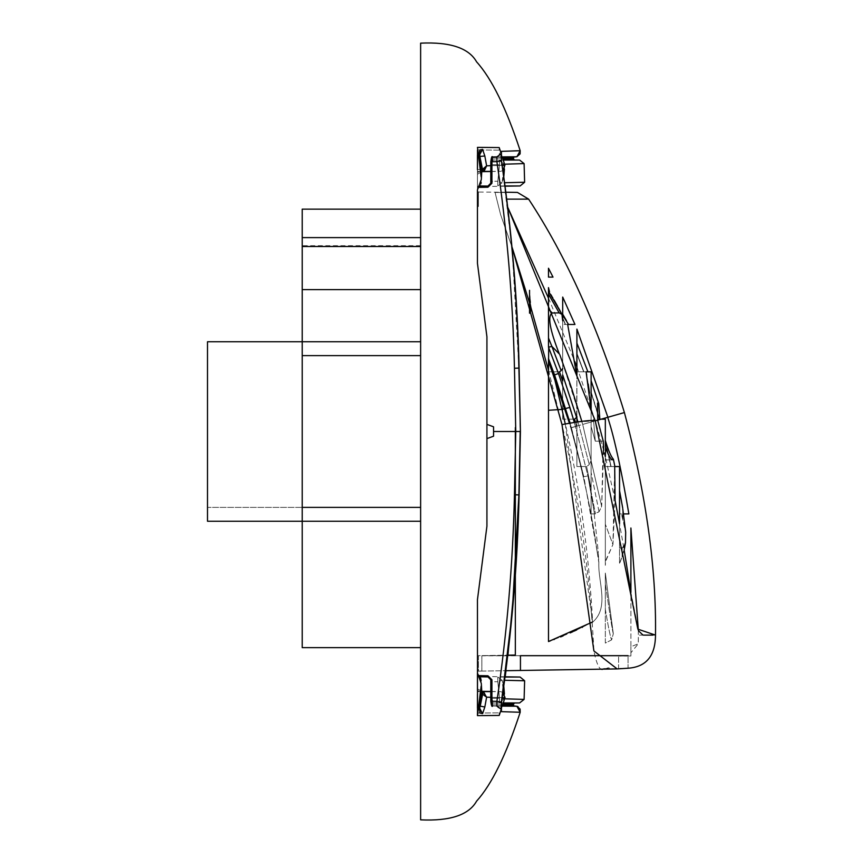 <?xml version="1.0" encoding="UTF-8"?>
<svg xmlns="http://www.w3.org/2000/svg" width="863" height="863" viewBox="0 0 863 863"><rect width="100%" height="100%" fill="white"/><g stroke="black" fill="none" stroke-linecap="round" stroke-linejoin="round"><path stroke-width="0.65" stroke-dasharray="4.32 3.24" d="M592.644 622.147C609.634 607.552 597.94 581.964 598.836 562.665L597.315 552.892C592.223 515.265 583.377 473.582 570.767 427.865L569.407 423.237M575.438 422.244L576.905 427.563L576.905 466.549L586.624 466.549L591.112 488.836L591.112 513.906L594.219 513.906L598.135 550.756L597.023 550.853L583.82 476.732L571.414 427.67L570.767 427.865C583.377 473.582 592.223 515.265 597.315 552.892L597.023 550.853L597.315 552.892L598.296 552.805L598.145 550.756L598.825 562.503L597.315 552.892L598.296 552.805L598.836 562.665C597.93 581.975 609.645 607.563 592.622 622.158M561.166 370.712L551.878 346.397L548.49 347.746L548.49 358.587L548.49 294.121L559.138 312.87L561.942 314.359L562.698 320.853L562.698 368.523L562.698 314.197L568.544 324.466L562.698 324.466L562.698 368.523L559.483 371.824L548.49 371.824L548.49 641.543L548.49 371.824L559.483 371.824L562.698 381.058L562.698 419.191L562.698 381.058L562.698 419.191L574.564 419.191L562.698 419.191L562.698 324.466L567.66 324.466L576.905 376.095L576.905 466.549L576.905 371.824L591.112 371.824L591.112 392.784L599.246 419.191L591.112 392.784M565.254 423.97L592.622 621.953C588.825 550.206 578.62 479.364 561.996 409.418L565.06 408.857L553.722 375.189L561.996 409.418L548.49 410.281L548.49 641.543M603.636 450.087L601.684 506.344L599.041 511.759L594.219 513.906L598.135 550.756L597.023 550.853L583.82 476.732L587.94 475.923L574.337 422.417M593.474 419.191L595.287 441.166L603.259 441.166L595.287 441.166L591.112 426.7L595.287 441.166L593.474 419.191M591.112 419.191L591.112 513.906L591.112 419.191M576.905 366.958L595.287 420.853L597.692 420.162L603.259 441.166L601.684 506.344L582.698 424.434L601.684 506.344L599.041 511.759L595.481 513.884L591.112 513.906L591.112 409.709L591.112 488.836L586.624 466.549L589.289 464.542L586.624 466.549L576.905 466.549L576.905 426.085L574.564 419.191L576.581 417.336L562.698 374.941L562.698 381.058M591.112 403.086L591.112 409.709M591.112 380.669L598.749 403.722L599.526 419.191L591.112 392.287L591.112 380.669L591.112 392.287L599.418 419.191L605.33 419.191L605.33 441.144L610.972 466.549L614.693 466.549L605.33 466.549L605.33 561.263L605.33 466.549L614.693 466.549L612.935 544.521L605.33 524.229L612.935 544.521L615.103 500.454L605.33 456.57L605.33 459.914L605.578 447.746M591.112 403.927L591.112 426.7L591.112 403.927M559.839 354.758L582.698 424.434L578.965 425.481L589.289 464.542L591.112 460.529L589.289 464.542L578.965 425.481L576.905 426.085L576.905 418.436L578.965 425.481L576.905 426.085L576.905 422.018M576.905 416.549L576.905 376.095L576.581 417.347M576.905 329.083L576.905 376.095M578.706 347.713L587.897 371.824L583.938 371.824L576.905 353.204L583.798 371.824L587.897 371.824L576.905 371.824M562.698 368.523L562.698 374.941M562.698 315.157L562.698 318.037L565.427 324.466L574.963 324.466M562.698 317.778L565.427 324.466L568.544 324.466M562.698 297.066L562.698 318.037L562.698 314.197L566.516 320.745M562.698 317.94L565.545 324.466L562.698 317.94M548.49 361.025L548.49 358.587L554.542 374.898L571.414 427.67L575.535 426.581L587.94 475.923L595.481 513.884L587.94 475.923L594.478 513.895L587.94 475.923L583.82 476.732L570.109 423.118M591.112 391.921L599.817 419.191L591.123 392.287M550.357 640.864L553.819 639.569M554.478 639.321L560.594 636.916M563.118 635.88L570.152 632.892M573.021 631.619L574.122 631.112M576.721 629.925L581.856 627.487M582.514 627.164L590.055 623.323M590.163 623.269L592.493 622.029M569.882 407.422L565.06 408.857L570.767 427.865L575.535 426.581L558.48 373.485L548.49 347.196M591.058 408.986L589.461 392.913M588.232 384.078L586.818 375.675M586.268 372.73L586.096 371.824M576.905 343.183L578.879 348.113M548.501 338.037L551.878 346.397L559.31 353.949C549.677 329.342 547.336 315.696 552.277 313.021L559.148 312.891M581.813 421.36L582.698 424.434L597.692 420.162L597.541 403.086M576.905 353.204L583.938 371.824L576.905 353.517M550.432 293.938L550.831 294.596M551.845 296.279L552.331 297.099M552.838 297.94L554.057 300.033M557.746 306.548L558.447 307.811M548.49 371.824L548.49 287.616L548.49 290.313L549.343 291.09M549.213 290.561L548.49 287.616M548.49 294.121L548.49 291.306L550.033 293.247M605.33 440.454L605.33 441.144L605.33 440.454C608.35 450.346 611.036 456.613 613.388 459.256C611.824 461.263 609.138 457.207 605.33 447.077L605.33 459.914L605.33 440.454L610.972 466.549L619.537 466.549M628.868 513.906L619.828 513.906L619.537 512.169L619.828 513.906L623.604 513.906M605.33 565.33L605.33 447.077L605.33 565.33L605.664 561.263L612.935 544.521L605.33 561.263L605.33 565.33M558.48 373.485L553.722 375.189L548.49 361.036L548.49 410.281M548.49 291.306L548.49 290.313M548.49 309.213L552.266 313.021M622.773 508.814L622.687 517.671L621.403 513.906L625.675 532.191L622.687 517.671L622.773 508.814L625.675 532.191L625.492 542.698L622.094 556.872L619.537 563.744L619.537 513.906L619.537 563.744L619.537 548.145L622.115 547.703L619.537 548.145L619.537 563.744L624.186 550.055L619.537 523.733L619.537 548.145L619.537 490.637L619.537 511.479L619.828 513.906L621.403 513.906L619.537 513.906L621.403 513.906L619.936 513.906L619.537 512.158M619.537 505.276L619.537 511.479M611.101 466.549L614.909 466.549L611.101 466.549L605.33 440.669L611.101 466.549M613.388 459.256L614.909 466.549M619.537 490.637L622.698 507.994M622.191 548.145L622.094 556.872L622.191 548.145L625.492 542.698M502.956 170.594L500.432 171.37L481.64 171.392L483.107 171.133L482.493 169.342L486.624 165.836L484.833 156.009L480.227 156.893L477.455 155.016L477.455 156.893L477.735 154.995A1.899 1.899 0 0 0 477.455 155.016A1.899 1.899 0 0 1 477.735 154.995L477.735 156.893L480.227 156.893L477.735 154.995A1.899 1.899 0 0 0 477.455 155.016A1.899 1.899 0 0 1 477.735 154.995L477.455 169.569L477.455 154.941L479.623 152.244L481.802 170.734L481.166 176.926L477.455 147.368M483.129 171.122L484.467 170.421M479.472 152.751L481.791 171.532L477.455 171.457M484.833 156.009L482.59 149.375L479.893 149.968L477.455 154.941L479.472 152.859M505.028 165.869L504.887 165.264L486.624 165.836M513.194 158.08L491.489 158.112L492.59 156.98L491.899 161.737L501.425 160.939L500.885 152.589L502.288 156.904L500.885 152.589L502.288 156.904L496.894 156.904L496.894 161.651C507.013 230.076 512.87 298.943 514.456 368.242L515.761 431.5L520.421 431.5L518.89 494.92C517.315 564.294 511.489 633.345 501.425 702.061L496.894 701.349C507.013 632.924 512.87 564.057 514.456 494.758L515.761 431.5L493.56 431.5L493.56 436.193L486.926 438.609L486.926 526.214L477.455 599.666L477.455 676.732L480.011 676.786L477.455 676.732L477.455 673.183L477.455 693.367M482.59 149.375L477.983 154.995L479.677 154.682M481.813 171.392L481.619 169.493L482.493 169.342L480.227 156.893M481.813 171.381L477.768 171.446L481.64 171.392L481.619 169.493L477.735 169.558L477.768 171.446L481.878 171.381M477.455 168.598L477.455 189.817L477.455 186.268L480.011 186.214L477.455 189.817L477.455 149.946M480.486 185.2L480.713 184.574M480.788 184.304L480.961 183.582M481.252 181.241L481.166 176.926M477.638 174.197L481.791 171.532L477.638 174.197M479.763 156.203L477.455 156.818L479.85 156.246M477.606 172.578L481.662 170.432L477.606 172.578M482.341 149.385L477.671 154.995L479.666 154.574M502.169 165.308L490.777 165.707M499.181 150.13L477.519 149.946L499.181 150.13L499.202 147.562L499.181 150.13M490.788 171.532L500.432 171.37L490.788 171.381M481.64 171.392L477.768 171.446L477.455 169.569M479.947 156.893L477.455 156.893L477.735 169.558L482.493 169.342M479.666 708.426L477.735 708.005A1.899 1.899 0 0 1 477.455 707.984L477.455 707.984A1.899 1.899 0 0 0 477.735 708.005L477.735 706.107L479.947 706.107M504.618 698.609L504.887 697.736L486.624 697.164L484.833 706.991L480.227 706.107L477.735 708.005A1.899 1.899 0 0 1 477.455 707.984M490.788 691.468L500.432 691.63L481.64 691.608L481.619 693.507L486.624 697.164L484.467 692.579M479.677 708.318L477.983 708.005L482.59 713.625L477.735 708.005L477.627 688.803L481.791 691.468L481.166 686.074L477.455 713.55M479.472 710.249L479.763 706.797L477.455 706.182L477.455 688.803L481.791 691.468L477.455 691.543M479.763 706.797L481.802 692.266L479.85 706.754L477.455 706.182L477.455 708.059L479.537 710.411M480.152 677.034L477.455 673.183L477.455 713.054M483.172 691.889L481.64 691.608L481.619 693.507L477.735 693.442L477.768 691.554L481.64 691.608L477.768 691.554L481.64 691.608L477.768 691.554L477.455 693.431M502.169 697.692L490.777 697.293M499.979 713.151L502.288 706.096L500.885 710.411L502.288 706.096L496.894 706.096L496.894 701.349L491.899 701.263L491.91 679.764L487.94 675.783L487.94 676.916L477.455 676.732L488.124 676.926M479.472 710.141L477.455 708.059L479.893 713.032L482.341 713.615M477.519 713.054L499.181 712.87L477.519 713.054M481.155 680.637L481.166 686.074M477.455 690.422L481.662 692.568L477.606 690.422L477.455 694.402M502.956 692.406L500.432 691.63L490.788 691.619M484.833 706.991L482.59 713.625M499.202 715.438L499.181 712.87L499.202 715.438L499.181 712.87L499.202 715.438L477.455 715.632M483.097 691.867L482.493 693.658L477.735 693.442L477.455 706.107L480.227 706.107L477.983 708.005M483.528 692.029L484.359 692.504M548.49 268.253L548.49 277.109L553.01 277.109M613.313 633.787L605.33 573.032L605.33 643.075L611.608 639.904L613.313 633.787C611.187 624.683 606.829 593.075 605.33 583.798L605.33 609.235C608.188 626.452 610.281 636.678 611.608 639.904C610.281 636.678 608.188 626.452 605.33 609.235L605.33 573.032L605.33 643.075L611.608 639.904L613.313 633.787L605.33 573.032L605.33 583.798C606.268 589.31 611.63 627.671 613.313 633.787M529.548 290.313L529.655 295.556M529.548 302.945L530.918 307.562L529.548 304.089L529.548 309.407L529.548 301.101L530.098 303.442M529.548 313.193L529.548 304.1M530.454 311.964L529.548 309.407M529.828 297.757L529.72 301.392M529.548 291.964L529.548 294.758L529.548 291.964M548.49 370.162L561.996 424.574C579.429 499.407 590.065 574.909 593.917 651.09C600.432 682.752 606.344 663.431 610.13 668.847L628.059 668.124L628.059 655.988L628.059 668.221L628.059 655.686L618.588 655.988L630.896 655.988L630.896 646.732L630.896 655.988L628.059 655.988L628.059 668.221C646.214 666.937 655.362 655.902 655.492 635.114L652.86 635.114M520.443 655.686L481.845 655.675L481.845 671.08L478.404 671.134L481.845 671.08L481.845 655.804L628.059 655.804M617.153 668.922L520.443 670.475L520.443 655.804M576.905 422.039L595.287 420.853L604.402 452.967M643.701 635.114L638.34 635.114L638.318 643.776L630.896 646.732L630.896 592.493L638.598 630.885M643.021 635.114L644.51 635.114M646.57 635.114L649.451 635.114M650.734 635.114L651.436 635.114M652.903 635.114L655.492 635.114M638.318 630.249L638.318 643.776L631.101 652.504L638.318 643.776L630.896 646.732M645.74 635.114L644.564 635.114M481.845 671.08L505.998 670.702L481.845 671.08M478.404 655.664L478.404 671.134L477.455 670.95L477.455 655.686L507.951 655.19L505.998 670.702M477.455 655.664L477.455 671.134L478.404 671.134L477.455 670.95L477.455 655.686L507.951 655.19M515.34 427.563L515.34 655.039M478.404 655.815L478.404 671.134L477.455 670.896L477.455 671.964L477.455 655.815M477.455 657.013L477.455 660.961L477.455 657.013M477.455 670.939L477.455 655.772L477.455 670.95L478.404 670.939L477.455 670.939M506.883 199.126L507.951 207.756L506.883 199.126M548.49 298.145L574.92 361.824M506.031 192.503L495.049 192.449L500.594 214.617L512.115 247.368L500.594 214.596L495.071 192.449L506.031 192.503M630.896 528.005L630.896 646.743M505.988 192.233L477.455 192.05L477.455 263.334L486.926 336.786L486.926 438.609M477.455 191.791L478.404 192.061L478.404 206.559L478.404 192.061L477.455 191.791L478.404 191.791L477.455 192.05L477.455 263.334L477.455 186.268L487.94 186.084L487.94 187.217L479.289 187.368M478.404 655.761L477.455 655.772L478.404 655.761L478.404 670.939M477.455 192.082L477.455 206.559L477.455 192.061L477.455 206.559L478.404 206.559L477.455 206.559L478.404 206.559L477.455 206.559L477.455 192.05M479.289 675.632L477.455 675.6L479.289 675.632M520.087 677.045L497.811 677.056L502.126 680.238L524.628 680.756M477.455 676.365L505.179 676.808L500.885 710.411M505.146 677.056L497.811 677.056L502.126 680.238L504.704 680.281M477.455 202.039L477.455 205.987L477.455 202.039M477.455 186.635L505.179 186.192M513.194 704.92L491.489 704.888L492.59 706.02L496.894 706.096L500.95 708.609M514.316 703.011L493.129 703.043L492.029 698.329L492.039 681.684L497.811 681.77L497.8 677.056L497.8 681.77L502.126 680.227L497.811 681.77L499.504 698.21L492.029 698.329L499.504 698.21L497.811 681.77L492.039 681.684L492.093 680.141L487.94 676.916M519.602 702.935L493.129 703.043L492.029 698.329L492.093 680.141L489.062 676.937L477.455 676.732L489.062 676.937L492.093 680.141L489.062 676.937L491.004 679.764L490.777 701.263L490.81 679.764L491.91 679.764M514.316 706.063L492.59 706.02L491.899 701.263L490.777 701.263M502.665 704.909L491.489 704.888L492.59 706.02L496.894 706.096L501.425 711.651M502.665 158.091L491.489 158.112L490.799 161.726L491.899 161.737L491.91 183.236L487.94 187.217M486.926 424.391L493.56 426.807L493.56 431.5M493.56 426.807L493.56 436.193M505.146 185.944L497.811 185.944L497.8 181.23L502.126 182.773L497.811 181.23L499.504 164.79L492.029 164.671L499.504 164.79L497.811 181.23L492.039 181.316L492.093 182.859L490.788 183.236L490.777 161.726L490.81 183.236L487.94 186.084L477.455 186.268L488.124 186.074M520.087 185.955L497.811 185.944L502.126 182.762L504.704 182.719M501.015 706.096L496.894 706.096L500.993 709.116L501.489 702.072M524.1 699.408L504.057 698.793L502.137 680.238L503.819 686.495M504.564 698.803L504.434 693.96M491.489 704.888L490.799 701.274C491.381 705.686 491.986 707.272 492.579 706.02M502.309 706.042L492.59 706.02M519.742 712.266L519.192 712.255M518.89 712.255L517.919 712.234M517.671 712.234L510.432 711.964M507.056 711.835L503.97 711.738M420.626 237.616L302.223 237.616L420.626 237.616L420.626 647.638L420.626 209.137L420.626 237.616L302.223 237.616L302.223 209.137L420.626 209.137M514.456 368.242L519.116 368.07C517.509 298.663 511.64 229.623 501.489 160.928L512.266 250.885L518.89 368.08L520.195 431.5M514.316 156.937L492.59 156.98L496.894 156.904L500.95 154.391M524.628 182.244L502.126 182.762L497.811 185.944L497.8 181.23L492.039 181.316L492.093 182.859L489.062 186.063L477.455 186.268L489.062 186.063L492.093 182.859L489.062 186.063L490.81 183.236L491.91 183.236M501.015 156.904L496.894 156.904L501.425 151.349L503.97 151.262M503.258 703.021L493.129 703.043L492.029 704.176L490.928 698.329L491.004 679.764L490.939 681.673L492.039 681.684L490.939 681.673L490.928 698.329L492.029 704.176L493.129 703.043L499.483 702.935L504.035 698.793L499.494 702.935L499.504 698.21L504.046 698.782L499.504 698.21L499.504 702.935M503.291 702.935L499.483 702.935M510.432 151.036L507.056 151.165M491.489 158.112L492.59 156.98L502.309 156.958M492.029 164.671L492.039 181.316L490.939 181.327L491.004 183.236L490.928 164.671L490.939 181.327L492.039 181.316L492.029 164.671L490.928 164.671L492.029 158.824L490.928 164.671L492.029 164.671L493.129 159.957L492.029 158.824L493.129 159.957L492.029 164.671M504.564 164.197L504.434 169.04M503.819 176.505L502.137 182.762L504.068 164.207L499.494 160.065L499.504 164.79L504.046 164.218L499.504 164.79L499.504 160.065M514.316 159.989L503.258 159.979M420.626 507.379L207.508 507.379L207.508 521.252L207.508 355.621L207.508 507.379L302.223 507.379M420.626 647.638L302.223 647.638L302.223 521.252L420.626 521.252L207.508 521.252L207.508 341.748L207.508 355.621L207.508 341.748L420.626 341.748M420.626 289.623L302.223 289.623L302.223 521.252L207.508 521.252L420.626 521.252M302.223 355.621L420.626 355.621M420.626 246.505L302.223 246.505L420.626 246.505L302.223 246.505L302.223 237.616M420.626 245.685L302.223 245.685M302.223 289.623L302.223 246.505M524.1 163.592L504.057 164.207L499.483 160.065L493.129 159.957L503.291 160.065M519.602 160.065L499.483 160.065M576.538 426.193L575.502 426.495L576.538 426.193M599.041 511.759L591.112 472.46L599.041 511.759M595.276 420.853L578.965 425.481L577.919 421.878M607.897 417.261L601.133 419.191L607.897 417.261M571.392 427.584L575.502 426.495L571.392 427.584M477.509 172.578L477.455 173.387L477.509 172.578M477.509 690.422L477.455 689.613L477.509 690.422M482.493 693.658L480.227 706.107M618.588 668.89L618.588 655.988L618.588 668.89M561.996 424.574L575.438 422.255M480.011 676.786L477.455 676.732M514.456 494.758L518.89 494.92M492.579 156.98C491.986 155.728 491.381 157.314 490.777 161.726L490.799 161.737M513.194 704.154L502.902 704.154M515.34 573.474L519.116 494.931L520.421 431.5L518.89 368.08M513.194 158.846L502.902 158.846M492.029 698.329L490.928 698.329L492.029 698.329M583.636 371.824L576.905 353.992L583.636 371.824M565.254 324.466L562.698 318.436L565.254 324.466M619.537 513.161L619.656 513.906L619.537 513.161M605.33 441.813L610.81 466.549L605.33 441.813M612.547 459.914L605.33 459.914L612.547 459.914M503.863 161.91L502.849 158.663M500.777 152.266L499.979 149.849M479.494 152.697L477.455 154.941M481.802 170.734L481.791 171.532M479.85 706.754L479.623 710.756L477.455 708.059M503.463 702.363L502.827 704.391M481.802 692.266L481.791 691.468M504.887 697.736L505.028 697.131M603.69 668.89L608.059 668.76M477.455 191.036L477.94 192.104L477.455 191.036M480.011 186.214L477.455 186.268M520.195 712.266L520.098 709.106L518.62 707.099M496.894 156.904L500.993 153.884L501.489 160.928"/><path stroke-width="1.29" d="M569.407 423.237L548.49 361.036L548.49 641.543L592.493 622.029M575.438 422.244L574.564 419.191L576.581 417.336L562.698 374.941L562.698 381.058L559.483 371.824L561.166 370.712L551.878 346.397L548.49 347.196L548.49 290.313L549.515 291.834L548.49 287.616L548.49 347.196M570.109 423.118L554.542 374.898L553.722 375.189L561.996 409.418L569.882 407.422L558.48 373.485L548.685 347.681L548.49 371.824M548.49 410.281L561.996 409.418L565.254 423.97M603.636 450.087L603.259 441.166L597.692 420.162L597.541 403.086M591.112 381.155L591.112 392.287M591.112 392.784L591.112 403.086M598.383 419.191L599.817 419.191L598.749 403.722L591.112 380.669L591.112 409.709L586.096 371.824L591.112 371.824L591.112 391.921M576.905 371.824L576.905 376.095L567.66 324.466L568.544 324.466L562.698 315.157L562.698 297.066L574.963 324.466L568.544 324.466M576.905 416.549L576.905 418.436L576.581 417.347M623.604 513.906L628.868 513.906C614.952 432.385 607.25 418.07 607.897 417.261L576.905 329.083L576.905 376.095M576.905 422.018L576.905 418.436L577.919 421.878M574.337 422.417L569.882 407.422M562.698 374.941L562.698 381.058M548.49 291.306L561.942 314.359L562.698 320.853L562.698 315.157L562.698 318.037M562.698 368.523L561.166 370.712M548.49 287.616L548.49 290.313M558.48 373.485L554.542 374.898L548.49 358.587L548.49 361.025M529.548 302.945L512.115 247.368L561.996 424.574L593.895 650.939L617.153 668.922L628.059 668.221C646.214 666.937 655.362 655.902 655.492 635.114C656.441 568.588 646.074 494.402 624.402 412.557L601.133 419.191L605.33 419.191L605.33 441.144M595.276 420.853L601.133 419.191L599.418 419.191M548.49 641.543L550.357 640.864M553.819 639.569L554.478 639.321M560.594 636.916L563.118 635.88M570.152 632.892L573.021 631.619M574.122 631.112L576.721 629.925M581.856 627.487L582.514 627.164M591.112 409.709L591.058 408.986M589.461 392.913L588.232 384.078M586.721 375.157L586.365 373.269M578.706 347.713L587.897 371.824L586.096 371.824M578.879 348.113L576.905 343.183M558.447 307.811L561.942 314.359L559.138 312.87L548.49 294.121M559.148 312.891L552.266 313.01C547.325 315.696 549.677 329.342 559.31 353.949L551.878 346.397L548.49 338.005M559.839 354.758L571.457 387.8L581.813 421.36M550.831 294.596L551.845 296.279M552.331 297.099L552.838 297.94M554.057 300.033L557.746 306.548M548.49 309.213L552.266 313.021M622.698 507.994L619.537 490.637L619.537 523.733L615.103 500.454L614.693 466.549L619.537 466.549L619.537 512.169L619.537 466.549M605.578 447.746L605.33 456.57L604.402 452.967M605.33 446.02L605.33 440.454C608.35 450.346 611.036 456.613 613.388 459.256C611.824 461.263 609.138 457.207 605.33 447.077L605.33 446.02M619.537 511.479L619.537 512.158M619.537 490.637L619.537 505.276M614.909 466.549L613.388 459.256M638.318 630.249L630.896 528.005L630.896 592.493L624.186 550.055L625.492 542.698L625.675 532.191L622.773 508.814M623.733 547.39L625.492 542.698M481.64 171.392L483.129 171.122L486.624 165.836L484.833 156.009L482.59 149.375L479.893 149.968L479.494 152.697M484.467 170.421L486.624 165.836L490.777 165.707M503.258 159.979L514.316 159.989L513.194 158.08L514.316 156.937L515.761 156.915L502.288 156.904L504.887 165.264L502.956 170.594M499.202 147.562L477.455 147.368L499.202 147.562L500.777 152.266M491.489 158.112L490.799 161.726L490.81 183.236L487.94 186.084L480.152 185.966M480.961 183.582L481.155 182.395M477.519 149.946L477.455 169.633M477.455 147.368L481.166 176.926L481.662 170.432L479.472 152.751M479.472 152.859L479.893 149.968L479.763 156.203M503.863 161.91L504.887 165.264L502.169 165.308M490.788 171.381L481.813 171.392M481.77 171.672L490.788 171.532M477.455 168.598L477.455 154.941M484.833 156.009L479.882 156.419M483.097 171.133L482.493 169.342L486.624 165.836M482.59 149.375L479.677 154.682M482.341 149.385L479.666 154.574M481.791 170.906L481.166 176.926M486.926 424.391L493.56 426.807L493.56 436.193L486.926 438.609L486.926 336.786L477.455 263.334L477.455 189.817L481.295 179.58L481.791 171.532L479.85 156.246M481.619 169.493L482.493 169.342L479.947 156.893M479.947 706.107L484.833 706.991L482.59 713.625L479.677 708.318M481.619 693.507L486.624 697.164L484.833 706.991M482.59 713.625L479.666 708.426M486.926 438.609L486.926 526.214L477.455 599.666L477.519 713.054M482.341 713.615L479.893 713.032L479.763 706.797L481.791 691.468L481.295 683.42L477.455 673.183L477.455 690.422M477.455 694.402L477.455 708.059M481.64 691.608L483.097 691.867L480.227 706.107M481.791 692.094L481.166 686.074L477.455 715.632L499.202 715.438L500.885 710.411L499.979 713.151M503.258 703.021L514.316 703.011L513.194 704.92L514.316 706.063L515.761 706.085L502.288 706.096L504.887 697.736L502.169 697.692M490.777 697.293L486.624 697.164L483.097 691.867M480.497 677.811L480.691 678.383M480.799 678.728L481.155 680.637M481.77 691.328L490.788 691.468M490.788 691.619L481.813 691.608M479.763 706.797L481.802 692.266L481.166 686.074M502.827 704.391L504.887 697.736L502.956 692.406M477.455 713.55L477.455 715.632M548.49 268.253L553.01 277.109L548.49 277.109L548.49 268.253M529.548 296.3L530.335 302.406L529.548 301.101L529.548 290.313L529.548 296.3M530.098 303.442L530.918 307.562L530.454 311.964L529.548 313.193L530.303 311.543L529.558 304.11L530.335 302.406M529.548 313.193L529.548 291.964M529.655 295.556L529.828 297.757M530.303 311.543L529.548 309.407M617.153 668.922L505.998 670.702L520.443 670.475L520.443 655.686L628.059 655.686M638.598 630.885L643.021 635.114M644.51 635.114L646.57 635.114M649.451 635.114L650.734 635.114M651.436 635.114L652.903 635.114M652.86 635.114L645.74 635.114M644.564 635.114L643.701 635.114M548.49 298.145L507.951 207.756L595.287 420.853L637.876 629.149L655.492 635.114M507.951 655.19L515.34 573.474L515.34 655.039L507.951 655.19L515.34 655.039L515.34 427.563M561.996 424.574C581.371 421.036 592.46 419.796 595.287 420.853L624.402 412.557C598.296 327.541 566.365 256.397 528.62 199.126L506.883 199.126L528.62 199.126L517.433 192.417L505.988 192.233M574.92 361.824L576.905 366.958M530.918 307.562L548.49 370.162M491.489 704.888L490.799 701.274L490.81 679.764L487.94 676.916L487.94 675.783L479.289 675.632L487.94 675.783L491.91 679.764L491.899 701.263L496.894 701.349C507.013 632.924 512.87 564.057 514.456 494.758L515.761 431.5L520.195 431.5L518.89 494.92L512.266 612.115L501.425 702.061L496.894 701.349L496.894 706.096L500.993 709.116L501.489 702.072L501.425 711.651L500.885 710.411M493.56 436.193L493.56 431.5L515.761 431.5L514.456 368.242L518.89 368.08L520.421 431.5L519.116 494.931L514.456 494.758M488.005 676.926L480.011 676.786L487.94 676.916L487.94 675.783M505.998 670.702L505.179 676.808L520.087 677.045L505.146 677.056M493.56 431.5L493.56 426.807M491.91 183.236L490.788 183.236L490.777 161.737L496.894 161.651L496.894 156.904L492.59 156.98L491.899 161.737L491.91 183.236L487.94 187.217L479.289 187.368M500.95 154.391L501.425 151.349L501.425 160.939C511.489 229.655 517.315 298.706 518.89 368.08L519.116 368.07C517.509 298.663 511.64 229.623 501.489 160.928L496.894 161.651C507.013 230.076 512.87 298.943 514.456 368.242M492.59 706.02L491.899 701.263L490.777 701.274C491.381 705.686 491.986 707.272 492.579 706.02M504.057 698.793L524.1 699.408L524.628 680.756L520.087 677.045L524.628 680.756L504.704 680.281M505.179 186.192L520.087 185.955L505.146 185.944M480.011 186.214L487.94 186.084L487.94 187.217M501.015 706.096L516.872 706.236L520.195 712.266L501.425 711.651L500.95 708.609M517.174 706.322L520.098 709.106L520.195 712.266C506.268 754.758 491.727 784.381 476.592 801.155C468.825 814.963 450.162 821.198 420.626 819.85L420.626 43.15L420.626 209.137L302.223 209.137L302.223 341.748L207.508 341.748L207.508 521.252L302.223 521.252L302.223 647.638L420.626 647.638L420.626 521.252L302.223 521.252L302.223 341.748L420.626 341.748L420.626 521.252M504.434 693.96L503.819 686.495M520.087 677.045L524.628 680.756M514.316 706.063L502.309 706.042M510.432 711.964L507.056 711.835M503.97 711.738L501.425 711.651M420.626 819.85L420.626 647.638M504.057 164.207L524.1 163.592L524.628 182.244L520.087 185.955L524.628 182.244L504.704 182.719M499.979 149.849L500.885 152.589L501.425 151.349L520.195 150.734L520.098 153.894L516.872 156.764L520.195 150.734L520.098 153.894L516.872 156.764L501.015 156.904M520.195 150.734C506.268 108.242 491.727 78.619 476.592 61.845C468.825 48.037 450.162 41.802 420.626 43.15M420.626 341.748L420.626 209.137M524.1 699.408L519.602 702.935L503.291 702.935M520.195 150.723L515.459 150.831M515.254 150.842L510.432 151.036M507.056 151.165L503.97 151.262M514.316 156.937L502.309 156.958M504.434 169.04L503.819 176.505M520.087 185.955L524.628 182.244M420.626 507.379L302.223 507.379M420.626 355.621L302.223 355.621M420.626 289.623L302.223 289.623M420.626 246.505L302.223 246.505M420.626 237.616L302.223 237.616M524.1 163.592L519.602 160.065L503.291 160.065M575.438 422.255L576.905 422.039M491.91 679.764L490.788 679.764L487.94 676.916L480.011 676.786M513.194 704.154L502.902 704.154M513.194 704.92L502.665 704.909M513.194 158.846L502.902 158.846M513.194 158.08L502.665 158.091M514.316 703.011L519.602 702.935M514.316 159.989L519.602 160.065M566.516 320.745L562.698 314.197M502.849 158.663L504.887 165.264M479.601 710.411L479.85 706.754M504.887 697.736L505.028 697.131L504.887 697.736M504.618 698.609L503.463 702.363M603.69 668.89L608.059 668.76M519.116 494.931C517.509 564.337 511.64 633.377 501.489 702.072M487.94 676.916L490.788 679.764L490.777 701.274M487.94 186.084L490.788 183.236L487.94 186.084M519.116 368.07L520.421 431.5M490.777 161.726C491.381 157.314 491.986 155.728 492.579 156.98M496.894 156.904L500.993 153.884L501.489 160.928M518.113 706.754L517.541 706.463"/></g></svg>
